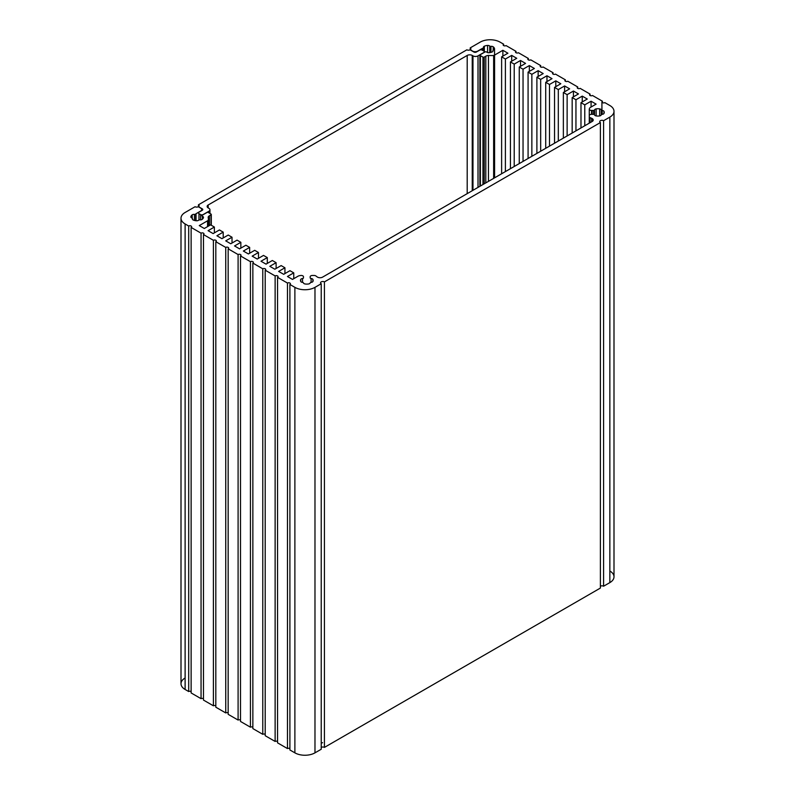 <?xml version="1.0" encoding="UTF-8"?>
<svg xmlns="http://www.w3.org/2000/svg" width="795" height="795" viewBox="0 0 795 795"><rect width="100%" height="100%" fill="white"/><g stroke="black" fill="none" stroke-linecap="round" stroke-linejoin="round"><path stroke-width="1.19" d="M470.064 49.817L473.88 52.023A1.779 1.034 0 0 0 476.394 52.023L479.673 50.135A1.779 1.034 180 0 1 482.197 50.135L483.817 51.069A1.779 1.034 180 0 1 484.334 51.794A1.779 1.034 180 0 1 483.817 52.52L478.014 55.869L478.014 187.391L478.014 55.869A3.568 2.057 180 0 1 472.975 55.869L472.975 190.303L472.975 55.869L472.24 55.441L472.24 190.73L472.24 55.441A3.568 2.057 0 0 0 467.202 55.441L467.202 193.642L467.202 55.441L208.181 204.991L208.181 207.892L208.181 204.991A3.568 2.057 0 0 0 207.137 206.442A3.568 2.057 0 0 0 208.181 207.892L208.916 208.32A3.568 2.057 180 0 1 209.96 209.781A3.568 2.057 180 0 1 208.916 211.232L208.916 212.861L208.916 211.232L203.123 214.58A1.779 1.034 180 0 1 200.598 214.58L200.598 219.887L200.598 214.58L198.979 213.646L198.979 219.967L198.979 213.646A1.779 1.034 180 0 1 198.462 212.921A1.779 1.034 180 0 1 198.979 212.195L202.258 210.297A1.779 1.034 0 0 0 202.785 209.572A1.779 1.034 0 0 0 202.258 208.846L202.258 210.297L202.258 208.846L198.442 206.64A2.266 1.302 0 0 0 199.108 205.716A2.266 1.302 0 0 0 198.442 204.792L198.442 206.64L198.442 204.792L466.864 49.817A2.266 1.302 0 0 0 470.064 49.817A2.266 1.302 180 0 1 466.864 49.817L198.442 204.792A2.266 1.302 180 0 1 198.442 206.64L202.258 208.846A1.779 1.034 180 0 1 202.258 210.297L198.979 212.195A1.779 1.034 0 0 0 198.979 213.646L200.598 214.58A1.779 1.034 0 0 0 203.123 214.58L208.916 211.232A3.568 2.057 0 0 0 208.916 208.32L208.181 207.892A3.568 2.057 180 0 1 208.181 204.991L467.202 55.441A3.568 2.057 180 0 1 472.24 55.441L472.975 55.869A3.568 2.057 0 0 0 478.014 55.869L483.817 52.52A1.779 1.034 0 0 0 483.817 51.069L482.197 50.135A1.779 1.034 0 0 0 479.673 50.135L476.394 52.023A1.779 1.034 180 0 1 473.88 52.023L470.064 49.817M609.844 571.009A14.211 8.208 180 0 1 609.844 582.616L603.594 586.213A2.266 1.302 0 0 0 600.394 586.213A2.266 1.302 180 0 1 603.594 586.213L603.594 120.711L603.594 586.213L609.844 582.616L609.844 117.104L603.594 120.711A2.266 1.302 0 0 0 601.129 120.423A2.266 1.302 0 0 0 599.738 121.635A2.266 1.302 0 0 0 600.394 122.559L324.43 281.887L324.43 747.399L600.394 588.062L600.394 122.559L600.394 588.062L324.43 747.399L324.43 281.887A2.266 1.302 0 0 0 321.955 281.609A2.266 1.302 0 0 0 320.564 282.811A2.266 1.302 0 0 0 321.23 283.736L321.23 749.248L321.23 283.736L314.979 287.343L314.979 752.845L321.23 749.248L314.979 752.845L314.979 287.343A14.211 8.208 180 0 1 294.885 287.343L294.885 752.845A14.211 8.208 0 0 0 314.979 752.845A14.211 8.208 180 0 1 294.885 752.845L294.885 287.343L289.897 284.461L289.897 749.963L294.885 752.845L289.897 749.963L289.897 284.461A1.709 0.984 0 0 0 290.394 283.755A1.709 0.984 0 0 0 289.34 282.841A1.709 0.984 0 0 0 287.472 283.06L287.472 748.572A1.709 0.984 180 0 1 289.897 748.572A1.709 0.984 0 0 0 287.472 748.572L287.472 283.06L277.544 277.326L277.544 742.838L287.472 748.572L277.544 742.838L277.544 277.326A1.709 0.984 0 0 0 278.051 276.63A1.709 0.984 0 0 0 276.988 275.716A1.709 0.984 0 0 0 275.13 275.935L275.13 741.437A1.709 0.984 180 0 1 277.544 741.437A1.709 0.984 0 0 0 275.13 741.437L275.13 275.935L265.202 270.201L265.202 735.703L275.13 741.437L265.202 735.703L265.202 270.201A1.709 0.984 0 0 0 265.699 269.505A1.709 0.984 0 0 0 264.646 268.591A1.709 0.984 0 0 0 262.777 268.799L262.777 734.312A1.709 0.984 180 0 1 265.202 734.312A1.709 0.984 0 0 0 262.777 734.312L262.777 268.799L252.86 263.075L252.86 728.578L262.777 734.312L252.86 728.578L252.86 263.075A1.709 0.984 0 0 0 253.357 262.37A1.709 0.984 0 0 0 252.303 261.466A1.709 0.984 0 0 0 250.435 261.674L250.435 727.187A1.709 0.984 180 0 1 252.86 727.187A1.709 0.984 0 0 0 250.435 727.187L250.435 261.674L240.507 255.94L240.507 721.453L250.435 727.187L240.507 721.453L240.507 255.94A1.709 0.984 0 0 0 241.014 255.245A1.709 0.984 0 0 0 239.951 254.33A1.709 0.984 0 0 0 238.093 254.549L238.093 720.051A1.709 0.984 180 0 1 240.507 720.051A1.709 0.984 0 0 0 238.093 720.051L238.093 254.549L228.165 248.815L228.165 714.327L238.093 720.051L228.165 714.327L228.165 248.815A1.709 0.984 0 0 0 228.662 248.12A1.709 0.984 0 0 0 227.608 247.205A1.709 0.984 0 0 0 225.74 247.424L225.74 712.926A1.709 0.984 180 0 1 228.165 712.926A1.709 0.984 0 0 0 225.74 712.926L225.74 247.424L215.813 241.69L215.813 707.192L225.74 712.926L215.813 707.192L215.813 241.69A1.709 0.984 0 0 0 216.32 240.994A1.709 0.984 0 0 0 215.266 240.08A1.709 0.984 0 0 0 213.398 240.289L213.398 705.801A1.709 0.984 180 0 1 215.813 705.801A1.709 0.984 0 0 0 213.398 705.801L213.398 240.289L203.47 234.565L203.47 700.067L213.398 705.801L203.47 700.067L203.47 234.565A1.709 0.984 0 0 0 203.967 233.859A1.709 0.984 0 0 0 202.914 232.955A1.709 0.984 0 0 0 201.055 233.164L201.055 698.676A1.709 0.984 180 0 1 203.47 698.676A1.709 0.984 0 0 0 201.055 698.676L201.055 233.164L191.128 227.43L191.128 692.942L201.055 698.676L191.128 692.942L191.128 227.43A1.709 0.984 0 0 0 191.625 226.734A1.709 0.984 0 0 0 190.571 225.82A1.709 0.984 0 0 0 188.703 226.038L188.703 691.541A1.709 0.984 180 0 1 191.128 691.541A1.709 0.984 0 0 0 188.703 691.541L188.703 226.038L185.116 223.961L185.116 689.474L188.703 691.541L185.116 689.474L185.116 223.961A14.062 8.119 180 0 1 181.002 218.227A14.062 8.119 180 0 1 185.116 212.484L195.083 206.73A2.266 1.302 0 0 0 198.283 206.73L200.688 208.111A3.568 2.057 180 0 1 201.731 209.572A3.568 2.057 180 0 1 200.688 211.023L196.037 213.706L196.037 220.732L196.037 213.706A1.133 0.656 0 0 0 195.759 213.964L195.759 220.702L195.759 213.964A1.133 0.656 180 0 1 194.447 214.402L194.447 220.434L194.447 214.402A2.266 1.302 0 0 0 192.181 214.869L192.181 218.128L192.181 214.869A6.34 3.657 0 0 0 190.86 216.757L190.86 216.757A2.266 1.302 0 0 0 190.85 216.896A2.266 1.302 0 0 0 191.923 218.009A1.133 0.656 180 0 1 192.43 218.705L192.43 219.261L192.43 218.705A2.266 1.302 0 0 0 192.38 218.983A2.266 1.302 0 0 0 193.245 220.006A6.34 3.657 0 0 0 196.514 220.772A2.266 1.302 0 0 0 198.671 220.155A1.133 0.656 180 0 1 199.883 219.867A2.266 1.302 0 0 0 202.139 219.39A6.34 3.657 0 0 0 203.46 217.502A2.266 1.302 0 0 0 203.47 217.373A2.266 1.302 0 0 0 202.397 216.26L202.397 219.191L202.397 216.26A1.133 0.656 180 0 1 202.049 215.346L207.018 212.474A0.904 0.527 180 0 1 208.469 212.603L211.023 214.084A0.904 0.527 180 0 1 211.023 214.819L211.023 225.104L211.023 214.819L209.443 215.733L209.443 225.532L209.443 215.733A4.522 2.614 0 0 0 208.151 217.264A19.835 11.448 180 0 1 208.37 218.953A19.835 11.448 180 0 1 208.24 220.255L208.24 226.227L208.24 220.255A3.568 2.057 180 0 1 207.555 220.801L207.555 226.615L207.555 220.801L199.267 225.591L204.305 228.493L210.605 224.856L214.382 227.042L214.382 232.865L214.382 227.042L208.081 230.679L213.13 233.591L219.42 229.954L223.206 232.13L223.206 237.953L223.206 232.13L216.906 235.767L221.944 238.679L228.245 235.042L232.021 237.228L232.021 243.041L232.021 237.228L225.72 240.865L230.759 243.767L237.059 240.13L240.845 242.316L240.845 248.139L240.845 242.316L234.545 245.953L239.583 248.865L245.884 245.228L249.66 247.404L249.66 253.227L249.66 247.404L243.359 251.041L248.398 253.953L254.698 250.316L258.474 252.502L258.474 258.315L258.474 252.502L252.174 256.139L257.222 259.041L263.513 255.414L267.299 257.59L267.299 263.413L267.299 257.59L260.998 261.227L266.037 264.139L272.337 260.502L276.113 262.678L276.113 268.501L276.113 262.678L269.813 266.315L274.851 269.227L281.152 265.59L284.938 267.776L284.938 273.589L284.938 267.776L278.638 271.413L283.676 274.315L289.976 270.688L293.753 272.864L293.753 278.687L293.753 272.864L287.452 276.501L292.49 279.413L298.095 276.173A3.568 2.057 180 0 1 299.755 275.636L300.699 275.497A2.266 1.302 180 0 1 303.481 276.769L303.461 277.972A1.133 0.656 180 0 1 302.537 278.508L302.537 282.394L302.537 278.508A2.266 1.302 0 0 0 300.739 279.433L300.739 281.47L300.739 279.433A6.34 3.657 0 0 0 300.49 280.446A6.34 3.657 0 0 0 300.739 281.47A2.266 1.302 0 0 0 302.537 282.394A1.133 0.656 180 0 1 303.461 282.921A2.266 1.302 0 0 0 305.061 283.964A6.34 3.657 0 0 0 308.589 283.964A2.266 1.302 0 0 0 310.189 282.921A1.133 0.656 180 0 1 311.113 282.394A2.266 1.302 0 0 0 312.912 281.47A6.34 3.657 0 0 0 313.16 280.446A6.34 3.657 0 0 0 312.912 279.433L312.912 281.47L312.912 279.433A2.266 1.302 0 0 0 311.113 278.508L311.113 282.394L311.113 278.508A1.133 0.656 180 0 1 310.189 277.972L310.169 276.769A2.266 1.302 180 0 1 312.435 275.467L314.124 275.467A2.266 1.302 180 0 1 315.824 275.915A11.945 6.897 180 0 1 316.996 276.829L317.533 277.137A3.568 2.057 0 0 0 322.571 277.137L592.176 121.486A3.568 2.057 0 0 0 593.219 120.035A3.568 2.057 0 0 0 592.176 118.574L592.176 121.486L591.629 118.266L591.629 121.804L591.629 118.266A11.945 6.897 180 0 1 590.049 117.59L590.049 122.718L590.049 117.59A2.266 1.302 180 0 1 589.274 116.607L589.274 115.633A2.266 1.302 180 0 1 591.54 114.331L593.617 114.341A1.133 0.656 180 0 1 594.541 114.877A2.266 1.302 0 0 0 596.141 115.911A6.34 3.657 0 0 0 599.669 115.911A2.266 1.302 0 0 0 601.268 114.877A1.133 0.656 180 0 1 602.193 114.341A2.266 1.302 0 0 0 603.991 113.417A6.34 3.657 0 0 0 604.24 112.393A6.34 3.657 0 0 0 603.991 111.38L603.991 113.417L603.991 111.38A2.266 1.302 0 0 0 602.193 110.455L602.193 114.341L602.193 110.455A1.133 0.656 180 0 1 601.268 109.919L601.268 114.877L601.268 109.919A2.266 1.302 0 0 0 599.669 108.885L599.669 115.911L599.669 108.885A6.34 3.657 0 0 0 596.141 108.885L596.141 115.911L596.141 108.885A2.266 1.302 0 0 0 594.541 109.919L594.541 114.877L594.541 109.919A1.133 0.656 180 0 1 593.617 110.455L593.617 114.341L593.617 110.455L592.116 110.465L592.116 114.331L592.116 110.465L591.54 110.465L591.54 114.331L591.54 110.465A2.266 1.302 180 0 1 589.274 109.163A2.266 1.302 180 0 1 589.333 108.855L589.572 108.309A3.568 2.057 180 0 1 590.506 107.355L596.111 104.125L591.073 101.213L591.073 107.027L591.073 101.213L584.772 104.851L584.772 125.759L584.772 104.851L580.986 102.664L580.986 127.945L580.986 102.664L587.286 99.027L582.248 96.115L582.248 101.939L582.248 96.115L575.948 99.753L575.948 130.857L575.948 99.753L572.171 97.576L572.171 133.033L572.171 97.576L578.472 93.939L573.433 91.028L573.433 96.851L573.433 91.028L567.133 94.665L567.133 135.945L567.133 94.665L563.357 92.488L563.357 138.131L563.357 92.488L569.647 88.851L564.609 85.94L564.609 91.753L564.609 85.94L558.309 89.577L558.309 141.033L558.309 89.577L554.532 87.39L554.532 143.219L554.532 87.39L560.833 83.753L555.794 80.842L555.794 86.665L555.794 80.842L549.494 84.479L549.494 146.131L549.494 84.479L545.718 82.302L545.718 148.307L545.718 82.302L552.018 78.665L546.97 75.754L546.97 81.577L546.97 75.754L540.68 79.391L540.68 151.219L540.68 79.391L536.893 77.204L536.893 153.405L536.893 77.204L543.194 73.577L538.155 70.666L538.155 76.479L538.155 70.666L531.855 74.303L531.855 156.307L531.855 74.303L528.079 72.116L528.079 158.493L528.079 72.116L534.379 68.479L529.341 65.568L529.341 71.391L529.341 65.568L523.04 69.205L523.04 161.405L523.04 69.205L519.254 67.028L519.254 163.581L519.254 67.028L525.555 63.391L520.516 60.48L520.516 66.303L520.516 60.48L514.216 64.117L514.216 166.493L514.216 64.117L510.44 61.931L510.44 168.679L510.44 61.931L516.74 58.293L511.702 55.392L511.702 61.205L511.702 55.392L505.401 59.029L505.401 171.581L505.401 59.029L501.625 56.843L501.625 173.767L501.625 56.843L507.916 53.205L502.877 50.294L502.877 56.117L502.877 50.294L494.589 55.084L494.589 177.832L494.589 55.084A3.568 2.057 180 0 1 493.635 55.481L493.635 178.378L493.635 55.481A19.835 11.448 180 0 1 488.458 55.421L488.458 181.369L488.458 55.421A4.522 2.614 0 0 0 485.815 56.167L485.815 182.89L485.815 56.167L484.234 57.081L484.234 183.804L484.234 57.081A0.904 0.527 180 0 1 482.953 57.081L482.953 184.549L482.953 57.081L480.389 55.61L480.389 186.02L480.389 55.61A0.904 0.527 180 0 1 480.17 54.776L485.139 51.904A1.133 0.656 180 0 1 486.729 52.102A2.266 1.302 0 0 0 488.885 52.718A6.34 3.657 0 0 0 492.155 51.953A2.266 1.302 0 0 0 493.019 50.93A2.266 1.302 0 0 0 492.96 50.651L492.96 51.208L492.96 50.651A1.133 0.656 180 0 1 493.476 49.956A2.266 1.302 0 0 0 494.55 48.843A2.266 1.302 0 0 0 494.54 48.714L494.54 48.714A6.34 3.657 0 0 0 493.218 46.825L493.218 50.075L493.218 46.825A2.266 1.302 0 0 0 490.952 46.349L490.952 52.381L490.952 46.349A1.133 0.656 180 0 1 489.75 46.06L489.75 52.629L489.75 46.06A2.266 1.302 0 0 0 487.593 45.444L487.593 52.579L487.593 45.444A6.34 3.657 0 0 0 484.324 46.209L484.324 51.665L484.324 46.209A2.266 1.302 0 0 0 483.459 47.233A2.266 1.302 0 0 0 483.509 47.511A1.133 0.656 180 0 1 482.754 48.276L482.754 50.453L482.754 48.276A1.133 0.656 0 0 0 482.297 48.435L482.297 50.194L482.297 48.435L477.656 51.118A3.568 2.057 180 0 1 472.618 51.118L470.213 49.727A2.266 1.302 0 0 0 470.878 48.803A2.266 1.302 0 0 0 470.213 47.889L470.213 49.727L470.213 47.889L480.19 42.125A14.062 8.119 180 0 1 500.065 42.125L503.662 44.202L503.662 45.593L503.662 44.202A1.709 0.984 0 0 0 503.156 44.898A1.709 0.984 0 0 0 504.209 45.812A1.709 0.984 0 0 0 506.077 45.593L516.005 51.327L516.005 52.728L516.005 51.327A1.709 0.984 0 0 0 515.508 52.023A1.709 0.984 0 0 0 516.561 52.937A1.709 0.984 0 0 0 518.419 52.728L528.347 58.452L528.347 59.854L528.347 58.452A1.709 0.984 0 0 0 527.85 59.158A1.709 0.984 0 0 0 528.904 60.062A1.709 0.984 0 0 0 530.772 59.854L540.699 65.588L540.699 66.979L540.699 65.588A1.709 0.984 0 0 0 540.193 66.283A1.709 0.984 0 0 0 541.256 67.197A1.709 0.984 0 0 0 543.114 66.979L553.042 72.713L553.042 74.104L553.042 72.713A1.709 0.984 0 0 0 552.545 73.408A1.709 0.984 0 0 0 553.598 74.323A1.709 0.984 0 0 0 555.457 74.104L565.384 79.838L565.384 81.239L565.384 79.838A1.709 0.984 0 0 0 564.887 80.534A1.709 0.984 0 0 0 565.941 81.448A1.709 0.984 0 0 0 567.809 81.239L577.736 86.963L577.736 88.364L577.736 86.963A1.709 0.984 0 0 0 577.23 87.669A1.709 0.984 0 0 0 578.293 88.583A1.709 0.984 0 0 0 580.151 88.364L590.079 94.098L590.079 95.489L590.079 94.098A1.709 0.984 0 0 0 589.582 94.794A1.709 0.984 0 0 0 590.635 95.708A1.709 0.984 0 0 0 592.504 95.489L602.431 101.223L602.431 102.625L602.431 101.223A1.709 0.984 0 0 0 601.924 101.919A1.709 0.984 0 0 0 602.978 102.833A1.709 0.984 0 0 0 604.846 102.625L609.844 105.506A14.211 8.208 180 0 1 613.998 111.3A14.211 8.208 180 0 1 609.844 117.104L609.844 582.616A14.211 8.208 0 0 0 613.998 576.812L613.998 111.3M321.23 747.399A2.266 1.302 180 0 1 324.43 747.399A2.266 1.302 0 0 0 321.23 747.399M181.002 218.227L181.002 683.73A14.062 8.119 0 0 0 185.116 689.474A14.062 8.119 180 0 1 185.116 677.996M322.571 742.649A3.568 2.057 180 0 1 321.23 743.136A3.568 2.057 0 0 0 322.571 742.649M483.509 50.89L483.509 47.789M324.43 281.887L600.394 122.559A2.266 1.302 180 0 1 600.394 120.711A2.266 1.302 180 0 1 603.594 120.711L609.844 117.104A14.211 8.208 0 0 0 609.844 105.506L604.846 102.625A1.709 0.984 180 0 1 602.431 102.625A1.709 0.984 180 0 1 602.431 101.223L592.504 95.489A1.709 0.984 180 0 1 590.079 95.489A1.709 0.984 180 0 1 590.079 94.098L580.151 88.364A1.709 0.984 180 0 1 577.736 88.364A1.709 0.984 180 0 1 577.736 86.963L567.809 81.239A1.709 0.984 180 0 1 565.384 81.239A1.709 0.984 180 0 1 565.384 79.838L555.457 74.104A1.709 0.984 180 0 1 553.042 74.104A1.709 0.984 180 0 1 553.042 72.713L543.114 66.979A1.709 0.984 180 0 1 540.699 66.979A1.709 0.984 180 0 1 540.699 65.588L530.772 59.854A1.709 0.984 180 0 1 528.347 59.854A1.709 0.984 180 0 1 528.347 58.452L518.419 52.728A1.709 0.984 180 0 1 516.005 52.728A1.709 0.984 180 0 1 516.005 51.327L506.077 45.593A1.709 0.984 180 0 1 503.662 45.593A1.709 0.984 180 0 1 503.662 44.202L500.065 42.125A14.062 8.119 0 0 0 480.19 42.125L470.213 47.889A2.266 1.302 180 0 1 470.213 49.727L472.618 51.118A3.568 2.057 0 0 0 477.656 51.118L482.297 48.435A1.133 0.656 180 0 1 482.754 48.276A1.133 0.656 0 0 0 483.509 47.511A2.266 1.302 180 0 1 484.324 46.209A6.34 3.657 180 0 1 487.593 45.444A2.266 1.302 180 0 1 489.75 46.06A1.133 0.656 0 0 0 490.952 46.349A2.266 1.302 180 0 1 493.218 46.825A6.34 3.657 180 0 1 494.54 48.714A2.266 1.302 180 0 1 493.476 49.956A1.133 0.656 0 0 0 492.96 50.651A2.266 1.302 180 0 1 492.155 51.953A6.34 3.657 180 0 1 488.885 52.718A2.266 1.302 180 0 1 486.729 52.102A1.133 0.656 0 0 0 485.139 51.904L480.17 54.776A0.904 0.527 0 0 0 480.389 55.61L482.953 57.081A0.904 0.527 0 0 0 484.234 57.081L485.815 56.167A4.522 2.614 180 0 1 488.458 55.421A19.835 11.448 0 0 0 493.635 55.481A3.568 2.057 0 0 0 494.589 55.084L502.877 50.294L507.916 53.205L501.625 56.843L505.401 59.029L511.702 55.392L516.74 58.293L510.44 61.931L514.216 64.117L520.516 60.48L525.555 63.391L519.254 67.028L523.04 69.205L529.341 65.568L534.379 68.479L528.079 72.116L531.855 74.303L538.155 70.666L543.194 73.577L536.893 77.204L540.68 79.391L546.97 75.754L552.018 78.665L545.718 82.302L549.494 84.479L555.794 80.842L560.833 83.753L554.532 87.39L558.309 89.577L564.609 85.94L569.647 88.851L563.357 92.488L567.133 94.665L573.433 91.028L578.472 93.939L572.171 97.576L575.948 99.753L582.248 96.115L587.286 99.027L580.986 102.664L584.772 104.851L591.073 101.213L596.111 104.125L590.506 107.355A3.568 2.057 0 0 0 589.572 108.309L589.333 108.855A2.266 1.302 0 0 0 591.54 110.465L593.617 110.455A1.133 0.656 0 0 0 594.541 109.919A2.266 1.302 180 0 1 596.141 108.885A6.34 3.657 180 0 1 599.669 108.885A2.266 1.302 180 0 1 601.268 109.919A1.133 0.656 0 0 0 602.193 110.455A2.266 1.302 180 0 1 603.991 111.38A6.34 3.657 180 0 1 603.991 113.417A2.266 1.302 180 0 1 602.193 114.341A1.133 0.656 0 0 0 601.268 114.877A2.266 1.302 180 0 1 599.669 115.911A6.34 3.657 180 0 1 596.141 115.911A2.266 1.302 180 0 1 594.541 114.877A1.133 0.656 0 0 0 593.617 114.341L591.54 114.331A2.266 1.302 0 0 0 589.274 115.633L589.274 116.607A2.266 1.302 0 0 0 590.049 117.59A11.945 6.897 0 0 0 591.629 118.266L592.176 118.574A3.568 2.057 180 0 1 592.176 121.486L322.571 277.137A3.568 2.057 180 0 1 317.533 277.137L316.996 276.829A11.945 6.897 0 0 0 315.824 275.915A2.266 1.302 0 0 0 314.124 275.467L312.435 275.467A2.266 1.302 0 0 0 310.169 276.769L310.189 277.972A1.133 0.656 0 0 0 311.113 278.508A2.266 1.302 180 0 1 312.912 279.433A6.34 3.657 180 0 1 312.912 281.47A2.266 1.302 180 0 1 311.113 282.394A1.133 0.656 0 0 0 310.189 282.921A2.266 1.302 180 0 1 308.589 283.964A6.34 3.657 180 0 1 305.061 283.964A2.266 1.302 180 0 1 303.461 282.921A1.133 0.656 0 0 0 302.537 282.394A2.266 1.302 180 0 1 300.739 281.47A6.34 3.657 180 0 1 300.739 279.433A2.266 1.302 180 0 1 302.537 278.508A1.133 0.656 0 0 0 303.461 277.972L303.481 276.769A2.266 1.302 0 0 0 300.699 275.497L299.755 275.636A3.568 2.057 0 0 0 298.095 276.173L292.49 279.413L287.452 276.501L293.753 272.864L289.976 270.688L283.676 274.315L278.638 271.413L284.938 267.776L281.152 265.59L274.851 269.227L269.813 266.315L276.113 262.678L272.337 260.502L266.037 264.139L260.998 261.227L267.299 257.59L263.513 255.414L257.222 259.041L252.174 256.139L258.474 252.502L254.698 250.316L248.398 253.953L243.359 251.041L249.66 247.404L245.884 245.228L239.583 248.865L234.545 245.953L240.845 242.316L237.059 240.13L230.759 243.767L225.72 240.865L232.021 237.228L228.245 235.042L221.944 238.679L216.906 235.767L223.206 232.13L219.42 229.954L213.13 233.591L208.081 230.679L214.382 227.042L210.605 224.856L204.305 228.493L199.267 225.591L207.555 220.801A3.568 2.057 0 0 0 208.24 220.255A19.835 11.448 0 0 0 208.151 217.264A4.522 2.614 180 0 1 209.443 215.733L211.023 214.819A0.904 0.527 0 0 0 211.023 214.084L208.469 212.603A0.904 0.527 0 0 0 207.018 212.474L202.049 215.346A1.133 0.656 0 0 0 202.397 216.26A2.266 1.302 180 0 1 203.46 217.502A6.34 3.657 180 0 1 202.139 219.39A2.266 1.302 180 0 1 199.883 219.867A1.133 0.656 0 0 0 198.671 220.155A2.266 1.302 180 0 1 196.514 220.772A6.34 3.657 180 0 1 193.245 220.006A2.266 1.302 180 0 1 192.43 218.705A1.133 0.656 0 0 0 191.923 218.009A2.266 1.302 180 0 1 190.86 216.757A6.34 3.657 180 0 1 192.181 214.869A2.266 1.302 180 0 1 194.447 214.402A1.133 0.656 0 0 0 195.759 213.964A1.133 0.656 180 0 1 196.037 213.706L200.688 211.023A3.568 2.057 0 0 0 200.688 208.111L198.283 206.73A2.266 1.302 180 0 1 195.083 206.73L185.116 212.484A14.062 8.119 0 0 0 185.116 223.961L188.703 226.038A1.709 0.984 180 0 1 191.128 226.038A1.709 0.984 180 0 1 191.128 227.43L201.055 233.164A1.709 0.984 180 0 1 203.47 233.164A1.709 0.984 180 0 1 203.47 234.565L213.398 240.289A1.709 0.984 180 0 1 215.813 240.289A1.709 0.984 180 0 1 215.813 241.69L225.74 247.424A1.709 0.984 180 0 1 228.165 247.424A1.709 0.984 180 0 1 228.165 248.815L238.093 254.549A1.709 0.984 180 0 1 240.507 254.549A1.709 0.984 180 0 1 240.507 255.94L250.435 261.674A1.709 0.984 180 0 1 252.86 261.674A1.709 0.984 180 0 1 252.86 263.075L262.777 268.799A1.709 0.984 180 0 1 265.202 268.799A1.709 0.984 180 0 1 265.202 270.201L275.13 275.935A1.709 0.984 180 0 1 277.544 275.935A1.709 0.984 180 0 1 277.544 277.326L287.472 283.06A1.709 0.984 180 0 1 289.897 283.06A1.709 0.984 180 0 1 289.897 284.461L294.885 287.343A14.211 8.208 0 0 0 314.979 287.343L321.23 283.736A2.266 1.302 180 0 1 321.23 281.887A2.266 1.302 180 0 1 324.43 281.887M484.334 51.794L484.334 52.371M209.96 209.781L209.96 213.467M201.731 209.572L201.731 210.605M211.291 214.451L211.291 225.253M208.37 218.953L208.37 226.148M589.274 109.163L589.274 123.165M479.902 55.143L479.902 186.308M494.55 48.843L494.55 177.851M483.539 47.65L483.539 50.91M601.924 101.919L601.924 114.381"/></g></svg>

